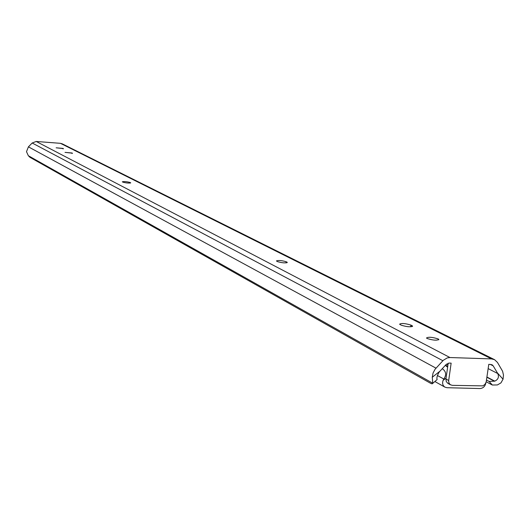 <?xml version="1.0" encoding="UTF-8"?>
<svg xmlns="http://www.w3.org/2000/svg" width="530" height="530" viewBox="0 0 530 530"><rect width="100%" height="100%" fill="white"/><g stroke="black" fill="none" stroke-linecap="round" stroke-linejoin="round"><path stroke-width="0.79" d="M427.147 338.504L426.484 338.001C428.333 336.782 432.215 337.08 438.131 338.915L438.813 339.425C436.965 340.651 433.076 340.346 427.147 338.504M130.526 182.698L130.711 182.843C128.949 183.281 126.359 183.055 122.94 182.174L122.304 181.797C124.066 181.366 126.657 181.585 130.069 182.466L130.493 183.022M411.936 325.612L412.559 326.076C410.69 327.222 406.914 326.924 401.223 325.181L399.587 324.194C401.455 323.055 405.225 323.353 410.902 325.082L411.936 325.612L411.783 326.699M72.398 153.177L65.024 152.375L72.034 152.991L72.378 153.409M63.375 148.599L56.134 147.804L63.024 148.42L63.355 148.817M286.929 262.125L287.313 262.423C285.431 263.218 282.172 262.953 277.541 261.621L276.421 260.952C278.303 260.157 281.556 260.422 286.173 261.74L286.929 262.125L286.843 262.807M491.515 358.896L449.963 357.538L447.254 357.909L443.299 360.287L435.07 369.251L433.036 373.067L432.268 377.247L439.979 371.152L446.227 364.408L449.175 363.076L451.143 363.143L448.632 380.891L448.983 383.071L450.261 384.681L452.289 385.343L482.803 385.88L484.923 384.429L486.169 382.05L488.779 364.322L492.019 364.726L493.198 365.866L497.339 372.842L503.043 379.222L503.48 375.101L502.592 371.265L497.478 362.46L494.603 359.698L491.515 358.896L60.446 143.325L36.212 141.464L32.191 143.001L28.415 146.843L26.5 151.679L28.342 155.721L432.772 383.23L432.268 377.247M494.371 359.585L62.275 143.849L60.446 143.325M503.043 379.222L500.929 382.905L497.418 384.939L492.337 385.025L489.11 381.441L494.775 381.136C498.226 379.513 499.22 376.982 497.75 373.537L497.339 372.842M486.229 381.799L492.337 385.025M486.487 380.056L489.11 381.441M486.891 377.267L494.477 381.236M439.979 371.152L439.35 371.828C437.243 375.214 436.495 377.784 437.124 379.559L432.738 383.382M28.342 155.721L29.991 157.337L430.784 383.395L432.142 383.852L432.772 383.23M448.194 363.189L445.949 379.01L448.671 380.507M447.943 383.422L446.26 381.567L445.949 379.01M437.376 375.492L443.815 379.036C446.671 374.856 446.154 371.404 442.265 368.681M446.081 378.089L443.1 380.361C442.1 383.316 442.696 385.568 444.882 387.119L446.975 387.708L480.001 388.55C483.141 388.271 485.089 386.423 485.844 382.998M443.1 380.361L443.815 379.036M445.352 365.342L447.625 367.224M446.532 364.103L447.963 364.865M36.212 141.464L449.963 357.538M486.931 377.035L494.775 381.136M488.156 368.622L497.75 373.537M490.25 364.368L493.198 365.866M28.415 146.843L435.998 368.151M32.191 143.001L442.875 360.718M286.173 261.74L286.028 262.906M63.024 148.42L62.977 148.87M72.034 152.991L71.981 153.461M410.902 325.082L410.664 326.811M130.069 182.466L130.002 183.089M445.551 365.137L447.757 366.309M447.824 383.356L450.553 384.859M412.559 326.076L412.512 326.427M438.813 339.425L438.76 339.809M434.998 381.593L444.882 387.119"/></g></svg>
